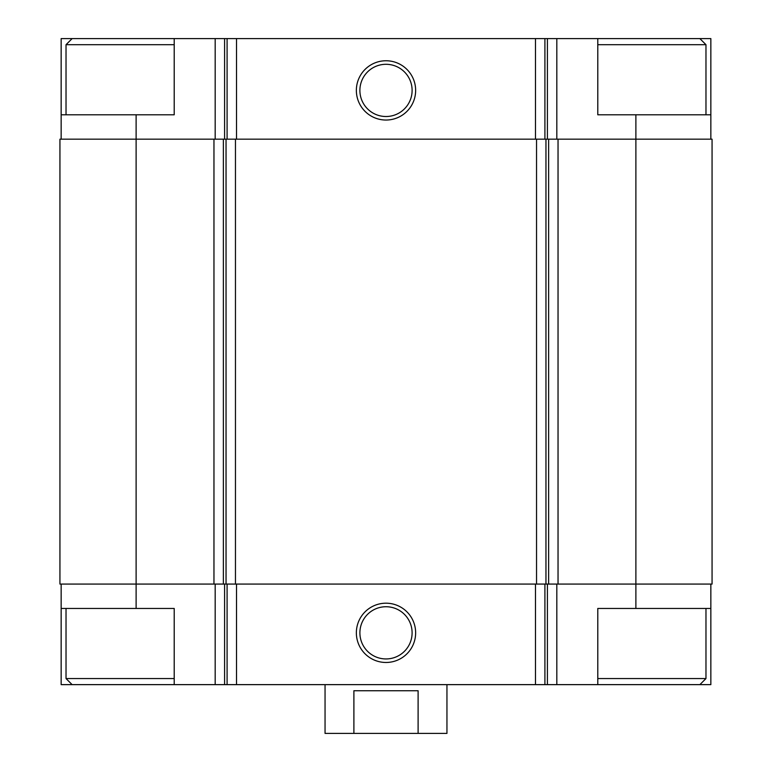 <?xml version="1.0" encoding="UTF-8"?>
<svg xmlns="http://www.w3.org/2000/svg" width="772" height="772" viewBox="0 0 772 772"><rect width="100%" height="100%" fill="white"/><g stroke="black" fill="none" stroke-linecap="round" stroke-linejoin="round"><path stroke-width="1.16" d="M174.211 38.6L61.152 38.6L61.152 114.787L174.211 114.787L174.211 38.6L224.594 38.6L224.594 139.163M635.887 114.787L597.789 114.787L597.789 38.6L710.848 38.6L710.848 114.787L635.887 114.787L635.887 584.076L712.064 584.076L712.064 139.163L213.96 139.163L213.96 584.076L136.113 584.076L136.113 608.461L174.211 608.461L174.211 684.639L597.789 684.639L597.789 608.461L710.848 608.461L710.848 684.639L699.876 684.639L705.975 678.549L705.975 608.461M174.211 684.639L61.152 684.639L61.152 584.076M710.848 584.076L710.848 608.461M136.113 608.461L61.152 608.461M386 603.193A29.645 29.645 0 0 0 360.331 647.66A29.645 29.645 0 0 0 411.669 647.66A29.645 29.645 0 0 0 386 603.193M635.887 608.461L635.887 584.076L213.96 584.076M213.96 139.163L59.936 139.163L59.936 584.076L136.113 584.076L136.113 114.787M710.848 114.787L710.848 139.163M597.789 38.6L556.824 38.6L556.824 139.163M224.594 38.6L556.824 38.6M386 60.756A29.645 29.645 0 0 0 360.331 105.224A29.645 29.645 0 0 0 411.669 105.224A29.645 29.645 0 0 0 386 60.756M61.152 114.787L61.152 139.163M386 606.734A26.103 26.103 0 0 0 363.39 645.884A26.103 26.103 0 0 0 408.61 645.884A26.103 26.103 0 0 0 386 606.734M386 64.298A26.103 26.103 0 0 0 363.39 103.458A26.103 26.103 0 0 0 408.61 103.458A26.103 26.103 0 0 0 386 64.298M597.789 684.639L699.876 684.639M597.789 678.549L705.975 678.549M597.789 44.699L705.975 44.699L705.975 114.787M699.876 38.6L705.975 44.699M72.124 684.639L66.025 678.549L174.211 678.549M66.025 114.787L66.025 44.699L174.211 44.699M325.051 684.639L325.051 733.4L446.949 733.4L446.949 684.639M353.894 733.4L353.894 690.737L418.106 690.737L418.106 733.4M556.824 584.076L556.824 684.639M215.176 584.076L215.176 684.639M547.406 584.076L547.406 684.639M544.907 584.076L544.907 684.639M535.488 584.076L535.488 684.639M236.512 584.076L236.512 684.639M227.093 584.076L227.093 684.639M224.594 584.076L224.594 684.639M558.04 139.163L558.04 584.076M548.622 139.163L548.622 584.076M545.958 139.163L545.958 584.076M536.54 139.163L536.54 584.076M235.46 139.163L235.46 584.076M226.042 139.163L226.042 584.076M223.378 139.163L223.378 584.076M547.406 38.6L547.406 139.163M544.907 38.6L544.907 139.163M535.488 38.6L535.488 139.163M236.512 38.6L236.512 139.163M227.093 38.6L227.093 139.163M215.176 38.6L215.176 139.163M66.025 678.549L66.025 608.461M72.124 38.6L66.025 44.699"/></g></svg>
